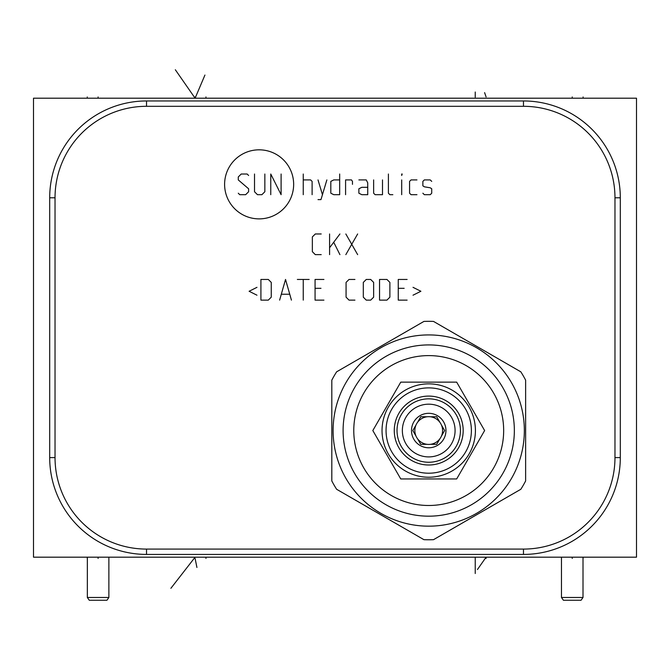 <?xml version="1.0" encoding="UTF-8"?>
<svg xmlns="http://www.w3.org/2000/svg" width="670" height="670" viewBox="0 0 670 670"><rect width="100%" height="100%" fill="white"/><g stroke="black" fill="none" stroke-linecap="round" stroke-linejoin="round"><path stroke-width="1" d="M33.5 98.205L636.5 98.205L636.5 557.18L33.5 557.18L33.5 98.205M146.521 549.082A91.48 91.48 0 0 1 55.032 457.593L55.032 197.792A91.48 91.48 0 0 1 146.521 106.304L523.479 106.304A91.48 91.48 0 0 1 614.968 197.792L614.968 457.593A91.48 91.48 0 0 1 523.479 549.082L146.521 549.082L146.521 554.417A96.823 96.823 0 0 1 49.697 457.593L49.697 197.792A96.823 96.823 0 0 1 146.521 100.961L523.479 100.961A96.823 96.823 0 0 1 620.303 197.792L620.303 457.593A96.823 96.823 0 0 1 523.479 554.417L146.521 554.417M382.034 430.55A46.691 46.691 0 0 0 428.725 477.233A46.691 46.691 0 0 0 475.415 430.55A46.691 46.691 0 0 0 428.725 383.86A46.691 46.691 0 0 0 382.034 430.55A46.691 46.691 0 0 0 428.725 477.233A46.691 46.691 0 0 0 475.415 430.55A46.691 46.691 0 0 0 428.725 383.86A46.691 46.691 0 0 0 382.034 430.55M386.054 430.55A42.671 42.671 0 0 0 428.725 473.213A42.671 42.671 0 0 0 471.387 430.55A42.671 42.671 0 0 0 428.725 387.88A42.671 42.671 0 0 0 386.054 430.55M463.179 430.55A34.455 34.455 0 0 0 428.725 396.087A34.455 34.455 0 0 0 394.27 430.55A34.455 34.455 0 0 0 428.725 465.005A34.455 34.455 0 0 0 463.179 430.55M397.025 430.55A31.699 31.699 0 0 1 428.725 398.843A31.699 31.699 0 0 1 460.424 430.55A31.699 31.699 0 0 1 428.725 462.25A31.699 31.699 0 0 1 397.025 430.55M455.081 430.55A26.356 26.356 0 0 1 428.725 456.906A26.356 26.356 0 0 1 402.36 430.55A26.356 26.356 0 0 1 428.725 404.186A26.356 26.356 0 0 1 455.081 430.55M445.952 430.55A17.227 17.227 0 0 0 428.725 413.315A17.227 17.227 0 0 0 411.497 430.55A17.227 17.227 0 0 0 428.725 447.778A17.227 17.227 0 0 0 445.952 430.55M444.637 430.55L441.43 424.989A13.869 13.869 0 0 0 439.889 422.318L436.681 416.765L430.266 416.765A13.869 13.869 0 0 0 427.184 416.765L420.768 416.765L417.561 422.318A13.869 13.869 0 0 0 416.011 424.989L412.812 430.55L416.011 436.103A13.869 13.869 0 0 1 416.011 424.989L412.812 430.55L416.011 436.103A13.869 13.869 0 0 0 441.43 436.103L444.637 430.55L441.43 424.989A13.869 13.869 0 0 1 441.43 436.103L444.637 430.55M427.184 416.765A13.869 13.869 0 0 0 417.561 422.318L420.768 416.765L427.184 416.765M439.889 422.318A13.869 13.869 0 0 0 430.266 416.765L436.681 416.765L439.889 422.318M436.681 444.327L439.889 438.775L436.681 444.327L430.266 444.327L436.681 444.327M417.561 438.775L420.768 444.327L427.184 444.327L420.768 444.327L417.561 438.775M484.628 430.55L456.672 382.135L400.769 382.135L372.822 430.55L400.769 478.958L456.672 478.958L484.628 430.55M428.725 355.603A74.948 74.948 0 0 0 353.777 430.55A74.948 74.948 0 0 0 428.725 505.49A74.948 74.948 0 0 0 503.664 430.55A74.948 74.948 0 0 0 428.725 355.603M428.725 344.924A85.626 85.626 0 0 0 343.099 430.55A85.626 85.626 0 0 0 428.725 516.176A85.626 85.626 0 0 0 514.351 430.55A85.626 85.626 0 0 0 428.725 344.924M428.725 334.925A95.617 95.617 0 0 1 524.342 430.55A95.617 95.617 0 0 1 428.725 526.168A95.617 95.617 0 0 1 333.107 430.55A95.617 95.617 0 0 1 428.725 334.925M520.825 371.825A109.227 109.227 0 0 1 525.632 380.15L525.632 480.943A109.227 109.227 0 0 1 520.825 489.276L433.532 539.668A109.227 109.227 0 0 1 423.917 539.668L336.625 489.276A109.227 109.227 0 0 1 331.817 480.943L331.817 380.15A109.227 109.227 0 0 1 336.625 371.825L423.917 321.424A109.227 109.227 0 0 1 433.532 321.424L520.825 371.825M108.875 557.18L108.875 597.489L106.949 600.245L89.269 600.245L87.343 597.489L87.343 557.18M108.875 597.489L87.343 597.489M583.009 557.18L583.009 597.489L581.074 600.245L563.403 600.245L561.468 597.489L561.468 557.18M583.009 597.489L561.468 597.489M98.105 96.957L98.105 98.205M572.239 96.957L572.239 98.205M87.251 96.957L87.251 98.205M583.093 96.957L583.093 98.205M195.104 96.957L195.104 98.205L195.104 96.957L195.104 98.205L204.936 75.048M475.239 97.175L475.239 92.016M205.958 96.941L205.958 98.205M486.093 96.941L484.603 92.636M175.331 69.755L195.104 98.205M259.123 218.881A34.53 34.53 0 0 0 293.653 184.351A34.53 34.53 0 0 0 259.123 149.82A34.53 34.53 0 0 0 224.601 184.351A34.53 34.53 0 0 0 259.123 218.881M248.612 175.49L247.138 174.016L241.225 174.016L238.277 176.964L238.277 179.92L248.612 188.781L248.612 191.737L245.655 194.685L239.751 194.685L238.277 193.211M264.851 174.016L264.851 191.737L261.903 194.685L257.473 194.685L254.516 191.737L254.516 174.016M281.099 174.016L281.099 194.685L270.764 174.016L270.764 194.685M303.25 194.685L303.25 174.016M312.111 194.685L312.111 181.394L310.637 179.92L303.25 179.92M318.016 199.61L320.972 199.61L326.876 179.92M318.016 179.92L322.446 194.685M339.673 179.92L333.769 179.92L330.812 181.394L330.812 193.211L333.769 194.685L339.673 194.685L339.673 174.016M352.479 184.351L352.479 181.394L351.49 179.92L345.586 179.92L345.586 194.685M367.738 187.307L361.825 187.307L358.877 188.781L358.877 193.211L361.825 194.685L367.738 194.685L367.738 182.877L366.255 179.92L358.877 179.92M373.642 179.92L373.642 193.211L375.116 194.685L382.503 194.685L382.503 179.92M388.407 174.016L388.407 193.211L389.881 194.685L392.838 194.685M401.699 194.685L401.699 179.92M401.699 175.49L402.193 174.016L401.699 174.016L401.699 175.49M416.958 179.92L411.053 179.92L409.571 181.394L409.571 193.211L411.053 194.685L416.958 194.685M422.862 193.211L424.345 194.685L430.249 194.685L431.723 193.211L431.723 188.781L430.249 187.793L424.345 186.813L422.862 185.825L422.862 181.394L424.345 179.92L430.249 179.92L431.723 181.394M321.215 233.972L315.31 233.972L312.354 236.92L312.354 251.685L315.31 254.642L321.215 254.642M329.581 254.642L329.581 233.972M329.581 247.749L339.925 233.972M334.012 242.833L339.925 254.642M345.829 254.642L357.646 233.972M345.829 233.972L357.646 254.642M256.978 287.329L249.106 291.266L256.978 295.202M260.915 300.127L268.302 300.127L271.258 297.17L271.258 282.405L268.302 279.449L260.915 279.449L260.915 300.127M291.433 300.127L285.529 279.449L279.625 300.127M281.593 294.222L289.465 294.222M303.25 300.127L303.25 279.449M297.346 279.449L309.155 279.449M323.928 279.449L315.067 279.449L315.067 300.127L323.928 300.127M320.972 288.309L315.067 288.309M354.933 279.449L349.028 279.449L346.072 282.405L346.072 297.17L349.028 300.127L354.933 300.127M363.308 297.17L366.255 300.127L370.686 300.127L373.642 297.17L373.642 282.405L370.686 279.449L366.255 279.449L363.308 282.405L363.308 297.17M379.547 300.127L386.933 300.127L389.881 297.17L389.881 282.405L386.933 279.449L379.547 279.449L379.547 300.127M407.117 279.449L398.256 279.449L398.256 300.127L407.117 300.127M404.161 288.309L398.256 288.309M413.022 295.202L420.894 291.266L413.022 287.329M98.105 557.18L98.105 558.445M572.239 557.18L572.239 558.445M87.251 557.18L87.251 558.445M583.093 557.18L583.093 558.445M196.921 567.465L195.104 558.453M475.239 557.18L475.239 573.512M205.958 557.18L205.958 558.453M477.442 569.525L486.093 557.18L486.093 558.453M170.892 588.294L195.104 557.18M55.032 457.593L49.697 457.593M523.479 549.082L523.479 554.417M614.968 457.593L620.303 457.593M614.968 197.792L620.303 197.792M523.479 106.304L523.479 100.961M146.521 106.304L146.521 100.961M55.032 197.792L49.697 197.792"/></g></svg>
